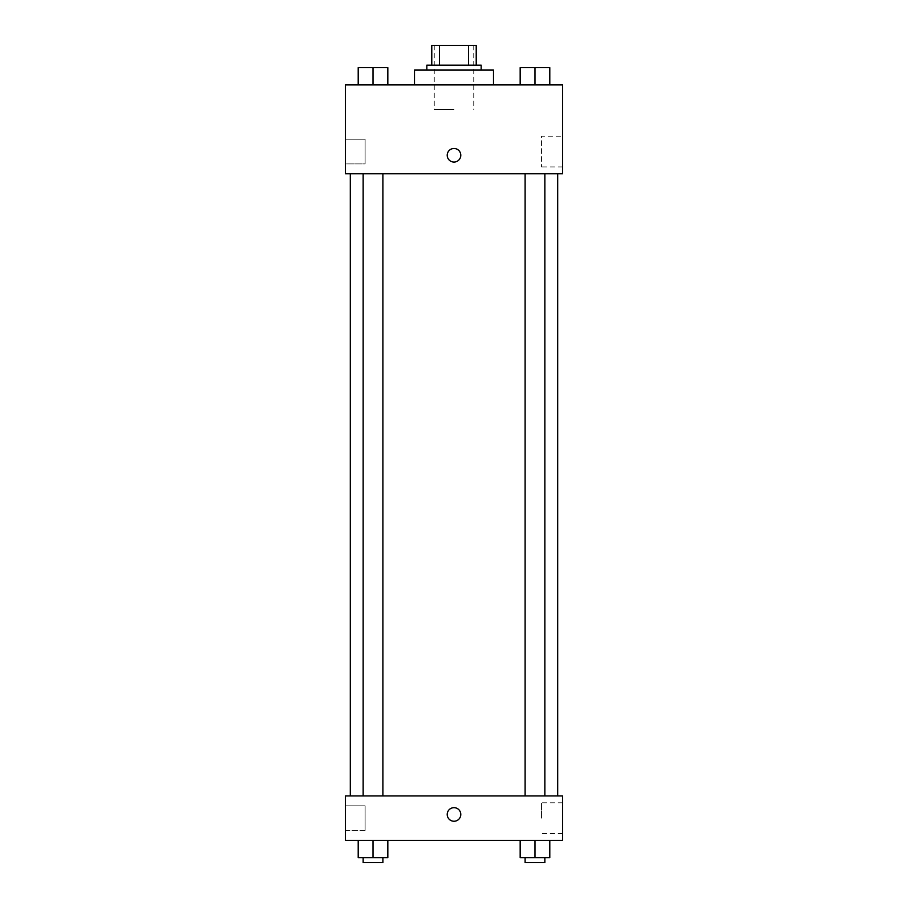 <?xml version="1.0" encoding="UTF-8"?>
<svg xmlns="http://www.w3.org/2000/svg" width="908" height="908" viewBox="0 0 908 908"><rect width="100%" height="100%" fill="white"/><g stroke="black" fill="none" stroke-linecap="round" stroke-linejoin="round"><path stroke-width="0.68" stroke-dasharray="4.54 3.41" d="M454 109.596L434.251 109.596L454 109.596M454 45.4L434.251 45.4L454 45.4M468.483 65.149L468.483 45.4L476.223 45.4L476.223 65.149L439.517 65.149L476.223 65.149M468.483 45.4L431.777 45.4M439.517 65.149L431.777 65.149L439.517 65.149L439.517 45.4M481.161 65.149L426.839 65.149M426.839 70.086L481.161 70.086L426.839 70.086M414.502 70.086L493.498 70.086M454 84.898L414.502 84.898L454 84.898M562.631 84.898L345.369 84.898L345.369 173.78L562.631 173.78L562.631 84.898M358.206 84.898L387.829 84.898L358.206 84.898L387.829 84.898L358.206 84.898L373.018 84.898L373.018 67.623L358.206 67.623L382.892 67.623L358.206 67.623L358.206 84.898L373.018 84.898L358.206 84.898L358.206 67.623L358.206 84.898L387.829 84.898L373.018 84.898L373.018 67.623L387.829 67.623L363.143 67.623L387.829 67.623L387.829 84.898L387.829 67.623M520.171 84.898L549.794 84.898L520.171 84.898L549.794 84.898L520.171 84.898L534.982 84.898L534.982 67.623L520.171 67.623L544.857 67.623L520.171 67.623L520.171 84.898L534.982 84.898L520.171 84.898L520.171 67.623L520.171 84.898L549.794 84.898L534.982 84.898L534.982 67.623L549.794 67.623L525.108 67.623L549.794 67.623L549.794 84.898L549.794 67.623M460.787 155.268A6.787 6.787 0 0 0 450.606 149.389A6.787 6.787 0 0 0 450.606 161.147A6.787 6.787 0 0 0 460.787 155.268A6.787 6.787 0 0 1 450.606 161.147A6.787 6.787 0 0 1 450.606 149.389A6.787 6.787 0 0 1 460.787 155.268M562.631 136.189L562.631 166.936L562.631 136.189L541.531 136.189L541.531 166.936L541.531 136.189M447.213 155.268A6.787 6.787 0 0 0 457.394 161.147A6.787 6.787 0 0 0 457.394 149.389A6.787 6.787 0 0 0 447.213 155.268M345.369 163.905L345.369 139.219L345.369 163.905L345.369 139.219L345.369 163.905L365.118 163.905L365.118 139.219L365.118 163.905L365.118 139.219L365.118 163.905L345.369 163.905M534.982 173.78L525.108 173.78L534.982 173.78M373.018 173.78L382.892 173.78L373.018 173.78M454 173.78L350.306 173.78L454 173.78M454 795.941L350.306 795.941L454 795.941M534.982 795.941L525.108 795.941L534.982 795.941M373.018 795.941L382.892 795.941L373.018 795.941M562.631 795.941L345.369 795.941L345.369 840.377L562.631 840.377L562.631 795.941M345.369 818.165L345.369 805.816L345.369 818.165M549.794 857.663L549.794 840.377L549.794 857.663L534.982 857.663L549.794 857.663L534.982 857.663L534.982 840.377L549.794 840.377L520.171 840.377L549.794 840.377L520.171 840.377L549.794 840.377L520.171 840.377L549.794 840.377L534.982 840.377L534.982 857.663L520.171 857.663L520.171 840.377L520.171 857.663L544.857 857.663L520.171 857.663L520.171 840.377M387.829 857.663L387.829 840.377L387.829 857.663L373.018 857.663L387.829 857.663L373.018 857.663L373.018 840.377L387.829 840.377L358.206 840.377L387.829 840.377L358.206 840.377L387.829 840.377L358.206 840.377L387.829 840.377L373.018 840.377L373.018 857.663L358.206 857.663L358.206 840.377L358.206 857.663L382.892 857.663L358.206 857.663L358.206 840.377M345.369 830.502L365.118 830.502L365.118 805.816L365.118 830.502L365.118 805.816L365.118 830.502L345.369 830.502M562.631 818.165L562.631 802.785L562.631 818.165M454 807.666A6.787 6.787 0 0 0 448.121 817.847A6.787 6.787 0 0 0 459.879 817.847A6.787 6.787 0 0 0 454 807.666A6.787 6.787 0 0 1 459.879 817.847A6.787 6.787 0 0 1 448.121 817.847A6.787 6.787 0 0 1 454 807.666M541.531 818.165L541.531 802.785L541.531 818.165M454 821.241A6.787 6.787 0 0 0 459.879 811.06A6.787 6.787 0 0 0 448.121 811.06A6.787 6.787 0 0 0 454 821.241M525.108 857.663L525.108 862.6L544.857 862.6L525.108 862.6L544.857 862.6L544.857 857.663L525.108 857.663L544.857 857.663M534.982 857.663L534.982 840.377M363.143 857.663L363.143 862.6L382.892 862.6L363.143 862.6L382.892 862.6L382.892 857.663L363.143 857.663L382.892 857.663M373.018 857.663L373.018 840.377M525.108 67.623L544.857 67.623M534.982 84.898L534.982 67.623M363.143 67.623L382.892 67.623M373.018 84.898L373.018 67.623M434.251 45.4L434.251 109.596M473.749 45.4L473.749 109.596M562.631 166.936L541.531 166.936M345.369 139.219L365.118 139.219L345.369 139.219M382.892 795.941L382.892 173.78M363.143 795.941L363.143 173.78M544.857 795.941L544.857 173.78M525.108 795.941L525.108 173.78M345.369 805.816L365.118 805.816L345.369 805.816M562.631 802.785L541.531 802.785M562.631 833.533L541.531 833.533"/><path stroke-width="1.36" d="M439.517 65.149L439.517 45.4L431.777 45.4L431.777 65.149L431.777 45.4M439.517 45.4L476.223 45.4L476.223 65.149M468.483 65.149L468.483 45.4M426.839 70.086L426.839 65.149L481.161 65.149L481.161 70.086M493.498 84.898L493.498 70.086L414.502 70.086L414.502 84.898M345.369 84.898L562.631 84.898L562.631 173.78L345.369 173.78L345.369 84.898M447.213 155.268A6.787 6.787 0 0 1 457.394 149.389A6.787 6.787 0 0 1 457.394 161.147A6.787 6.787 0 0 1 447.213 155.268M345.369 795.941L562.631 795.941L562.631 840.377L345.369 840.377L345.369 795.941M454 821.241A6.787 6.787 0 0 1 448.121 811.06A6.787 6.787 0 0 1 459.879 811.06A6.787 6.787 0 0 1 454 821.241M520.171 840.377L520.171 857.663L549.794 857.663L549.794 840.377L549.794 857.663M534.982 857.663L534.982 840.377M544.857 857.663L544.857 862.6L525.108 862.6L525.108 857.663M358.206 840.377L358.206 857.663L387.829 857.663L387.829 840.377L387.829 857.663M373.018 857.663L373.018 840.377M382.892 857.663L382.892 862.6L363.143 862.6L363.143 857.663M520.171 84.898L520.171 67.623L549.794 67.623L549.794 84.898L549.794 67.623M534.982 84.898L534.982 67.623M544.857 67.623L525.108 67.623M358.206 84.898L358.206 67.623L387.829 67.623L387.829 84.898L387.829 67.623M373.018 84.898L373.018 67.623M382.892 67.623L363.143 67.623M557.694 795.941L557.694 173.78M350.306 795.941L350.306 173.78M525.108 173.78L525.108 795.941M544.857 173.78L544.857 795.941M382.892 795.941L382.892 173.78M363.143 795.941L363.143 173.78"/></g></svg>
